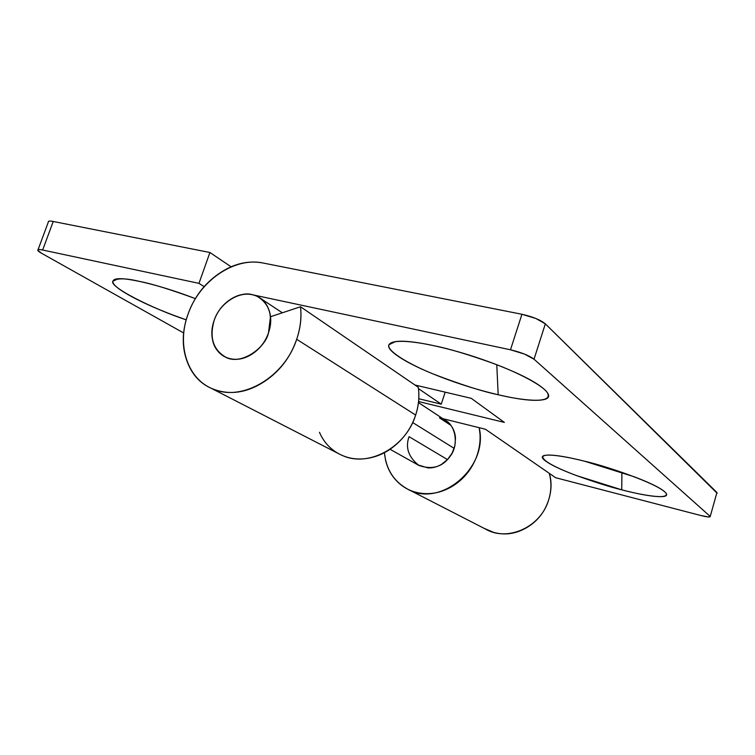 <?xml version="1.0" encoding="UTF-8"?>
<svg xmlns="http://www.w3.org/2000/svg" width="755" height="755" viewBox="0 0 755 755"><rect width="100%" height="100%" fill="white"/><g stroke="black" fill="none" stroke-linecap="round" stroke-linejoin="round"><path stroke-width="1.13" d="M584.53 461.201C602.471 465.023 659.011 483.653 666.07 493.279C669.817 500.584 637.777 494.157 621.724 489.825L621.922 472.328L621.724 489.825L576.49 475.584C561.928 470.129 551.801 465.391 546.12 461.39C540.372 457.341 541.08 455.237 548.243 455.076C555.548 454.944 567.647 456.983 584.53 461.201L633.964 476.688C649.725 482.7 659.879 487.655 664.419 491.524C668.798 495.337 666.703 497.026 658.115 496.592C649.602 496.158 637.475 493.902 621.724 489.825C609.549 486.871 593.732 481.841 574.262 474.744C553.151 466.562 542.619 460.484 542.675 456.492C545.818 452.745 569.412 457.322 584.53 461.201M434.682 345.875C448.923 348.678 468.638 354.595 493.827 363.617C518.355 372.753 542.515 385.258 547.299 392.619C554.51 405.218 517.59 399.518 498.177 394.742L496.781 364.75L498.177 394.742C478.981 390.269 459.757 384.314 440.505 376.877C421.158 369.412 406.718 362.325 397.196 355.605C387.523 348.801 386.05 344.346 392.779 342.223C399.716 340.127 413.683 341.336 434.682 345.875C455.973 350.537 477.528 357.162 499.348 365.75C520.959 374.32 535.691 381.964 543.553 388.683C551.15 395.271 550.291 399.065 540.986 400.056C531.803 401.047 517.534 399.272 498.177 394.742C482.502 391.486 461.003 384.625 433.672 374.159C407.19 363.551 385.663 350.037 389.099 344.667C392.647 338.561 417.185 341.968 434.682 345.875M342.732 455.633C368.695 467.487 405.822 447.347 415.656 415.061C418.695 405.69 419.563 396.432 418.27 387.277L300.509 306.757L270.469 316.741L268.487 332.832C265.449 348.149 240.052 366.534 224.584 356.596C212.825 349.744 209.343 337.674 214.146 320.394C220.29 301.179 241.864 290.939 252.104 294.686C244.601 293.11 237.155 294.837 229.784 299.848C222.423 304.86 217.213 311.711 214.146 320.394C211.089 329.095 211.06 337.164 214.061 344.61C217.091 352.066 222.329 356.728 229.794 358.587C237.287 360.409 244.837 358.823 252.434 353.821C260.022 348.772 265.373 341.779 268.487 332.832L270.469 316.741L300.509 306.757C301.698 317.383 300.424 328.227 296.687 339.288C284.673 376.82 242.836 401.5 213.995 389.382C187.712 379.991 176.406 345.507 187.957 314.41C199.178 281.143 234.201 256.719 263.155 263.033L521.941 314.269L535.89 318.487L545.337 323.838L717.156 493.251M338.901 453.812C347.668 458.53 357.323 460.022 367.883 458.294C378.519 456.501 388.212 451.679 396.96 443.808C405.699 435.899 411.928 426.32 415.656 415.061L296.687 339.288L415.656 415.061C418.732 405.69 419.601 396.422 418.27 387.277L300.509 306.757C301.745 317.383 300.471 328.227 296.687 339.288C290.411 357.436 279.558 371.583 264.127 381.709C248.716 391.703 233.512 394.742 218.535 390.826C203.671 386.862 193.318 377.396 187.495 362.457C181.71 347.574 181.861 331.549 187.957 314.41C194.044 297.281 204.331 283.72 218.827 273.725C233.352 263.693 248.131 260.135 263.155 263.033L521.941 314.269L510.484 349.791L252.104 294.686C259.626 296.29 265.005 300.801 268.261 308.229C271.489 315.684 271.564 323.886 268.487 332.832C262.259 352.217 240.147 364.561 225.641 357.124C213.08 349.697 209.248 337.457 214.146 320.394C220.536 300.82 243.233 288.382 257.946 296.809C269.629 304.293 273.14 316.298 268.487 332.832C265.373 341.779 260.022 348.772 252.434 353.821C244.837 358.823 237.287 360.409 229.794 358.587C222.329 356.728 217.091 352.066 214.061 344.61C211.06 337.164 211.089 329.095 214.146 320.394C217.213 311.711 222.423 304.86 229.784 299.848C237.155 294.837 244.601 293.11 252.104 294.686L510.484 349.791C521.243 352.368 529.085 355.501 534.021 359.191L524.461 354.067L510.484 349.791L521.941 314.269C532.7 316.713 540.495 319.903 545.337 323.838L534.021 359.191L709.87 516.137L534.021 359.191L545.337 323.838L716.929 492.505L710.2 516.552M485.456 429.246L555.633 477.717L700.744 515.495L708.313 516.958L709.87 516.137L710.181 516.628C709.709 517.335 706.567 516.958 700.744 515.495L555.633 477.717L485.456 429.246L442.883 418.685L485.456 429.246M414.948 385.003L471.28 398.338L504.359 422.404L418.581 401.537L504.359 422.404L471.28 398.338L414.948 385.003M319.459 432.285C323.565 441.798 330.001 448.951 338.768 453.736M140.336 281.596C151.774 283.738 170.102 289.41 195.347 298.612C174.981 290.835 156.644 285.163 140.336 281.596C124.226 278.114 115.194 277.755 113.25 280.53C111.438 283.304 116.544 288.089 128.567 294.903C140.458 301.641 155.53 308.446 173.782 315.326L186.221 319.837C153.784 309.267 108.38 286.655 112.957 281.124C116.893 277.953 126.019 278.104 140.336 281.596M447.46 459.578L409.059 436.673L447.46 459.578M479.189 427.689C488.759 467.789 439.778 508.644 407.115 488.834C393.648 481.143 386.088 469.091 384.418 452.679M485.305 528.953C507.341 542.203 540.882 527.179 548.687 499.801C551.433 490.807 551.631 481.983 549.272 473.328M48.32 222.102L48.292 221.668C48.509 220.932 50.151 220.875 53.237 221.479L209.918 252.5L231.124 266.798L209.918 252.5L53.237 221.479L42.648 250.018C39.571 249.367 37.948 249.367 37.769 250.018C37.599 250.669 38.901 251.774 41.657 253.321L183.625 332.955L41.657 253.321L37.807 250.367C37.505 249.414 39.118 249.292 42.648 250.018L198.971 283.361L42.648 250.018L53.237 221.479C49.688 220.809 48.056 221.007 48.32 222.064L38.071 249.688M450.867 425.339L439.448 417.836L450.867 425.339M418.798 398.734L441.25 404.17L418.449 388.617L441.25 404.17L445.186 392.166L441.25 404.17L418.798 398.734M204.143 286.617L198.971 283.361L209.918 252.5L198.971 283.361L204.143 286.617M439.448 417.836L445.507 420.422C455.652 425.575 459.012 445.101 450.197 456.246C442.572 466.949 432.153 470.025 418.95 465.467C408.464 457.143 405.161 447.545 409.059 436.673M483.757 528.17L493.289 532.266C504.557 535.522 515.646 534.002 526.537 527.707C537.428 521.337 544.817 512.032 548.687 499.801C551.575 490.561 551.801 481.756 549.376 473.404M417.902 464.882L427.858 467.902C432.662 468.138 437.287 466.901 441.713 464.221L447.639 459.418L452.132 453.104L454.859 445.884L455.501 438.381C455.227 433.285 453.623 428.868 450.697 425.131L444.931 420.044M479.217 427.698L480.001 434.238C480.586 444.516 478.349 454.425 473.291 463.966C468.194 473.479 461.163 480.944 452.207 486.352C443.251 491.713 433.946 494.119 424.291 493.572C414.665 492.987 406.341 489.617 399.31 483.464C392.307 477.311 387.711 469.468 385.522 459.937L384.389 452.698M412.702 422.555L454.17 448.366L412.702 422.555M340.345 454.557L211.655 388.495M389.099 344.667L395.214 341.704M542.675 456.492L544.817 455.407M409.446 490.023L486.975 529.821M390.042 449.272L418.95 465.467M112.957 281.124L118.167 278.84M446.696 421.205L418.468 402.585M282.351 312.796L261.579 299.093"/></g></svg>
